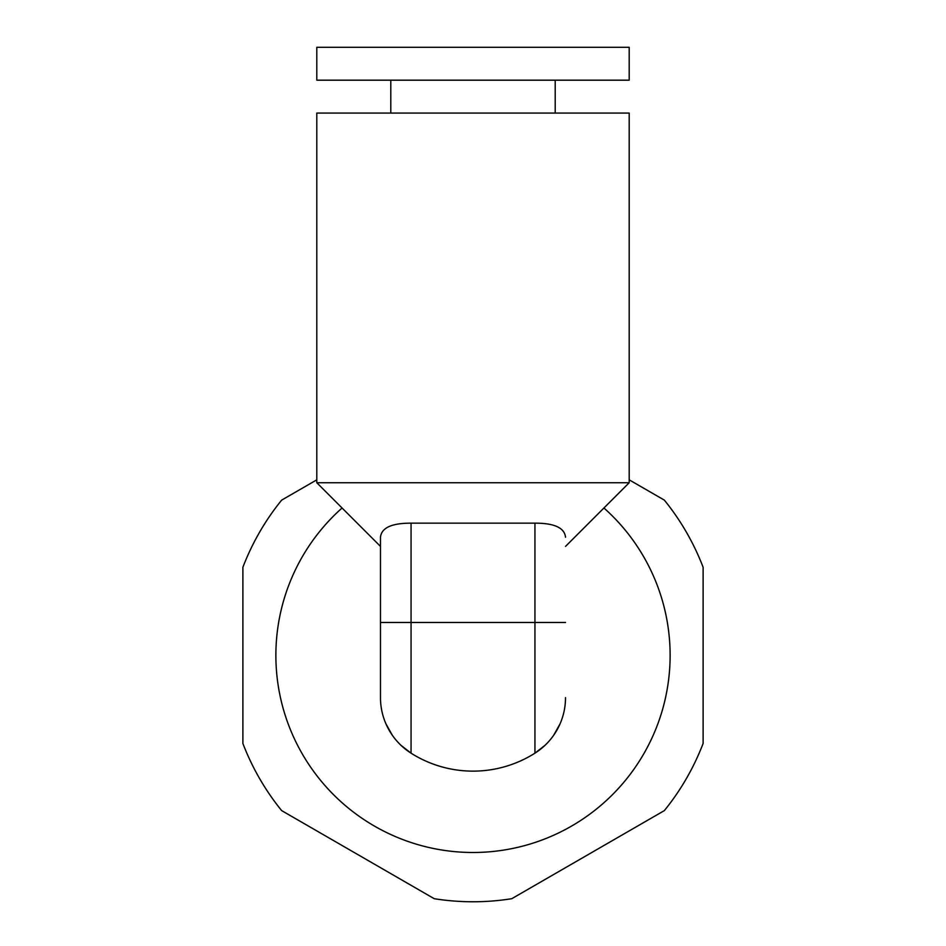 <?xml version="1.0" encoding="UTF-8"?>
<svg xmlns="http://www.w3.org/2000/svg" width="946" height="946" viewBox="0 0 946 946"><rect width="100%" height="100%" fill="white"/><g stroke="black" fill="none" stroke-linecap="round" stroke-linejoin="round"><path stroke-width="1.42" d="M473 47.3L629.196 47.3L629.196 80.185L316.804 80.185L316.804 47.3L473 47.3M473 113.071L629.196 113.071L629.196 482.732L316.804 482.732L316.804 113.071L473 113.071M545.05 745.294L534.939 753.17A115.767 115.767 0 0 1 411.061 753.17A65.771 65.771 -0 0 1 380.481 697.616L380.481 537.222C381.475 527.809 391.668 523.126 411.061 523.15L534.939 523.15C554.332 523.126 564.526 527.809 565.519 537.222L565.519 536.63M560.103 723.737L553.658 735.29M342.074 508.002A197.123 197.123 0 0 0 473 852.488A197.123 197.123 0 0 0 603.926 508.002M565.519 697.616A65.771 65.771 -0 0 1 534.939 753.17L534.939 622.48L411.061 622.48L411.061 753.17L400.95 745.294M392.342 735.29L385.897 723.737M316.804 479.835L281.648 500.127A246.398 246.398 0 0 0 242.886 567.269L242.886 743.461A246.398 246.398 0 0 0 281.648 810.604L434.238 898.7A246.398 246.398 0 0 0 511.762 898.7L664.352 810.604A246.398 246.398 0 0 0 703.115 743.461L703.115 567.269A246.398 246.398 0 0 0 664.352 500.127L629.196 479.835M380.481 605.085L380.481 536.63M380.481 622.48L411.061 622.48L411.061 523.15M565.519 622.48L534.939 622.48L534.939 523.15M555.207 113.071L555.207 80.185M390.793 113.071L390.793 80.185M380.481 546.41L316.804 482.732M565.519 546.41L629.196 482.732"/></g></svg>
